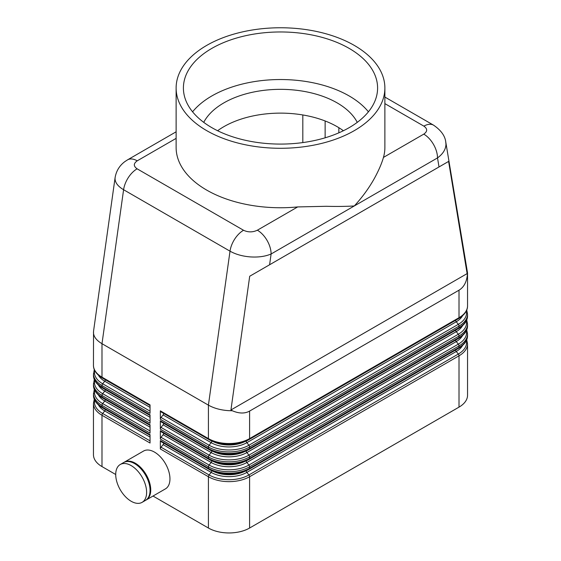 <?xml version="1.0" encoding="UTF-8"?>
<svg xmlns="http://www.w3.org/2000/svg" width="561" height="561" viewBox="0 0 561 561"><rect width="100%" height="100%" fill="white"/><g stroke="black" fill="none" stroke-linecap="round" stroke-linejoin="round"><path stroke-width="0.84" d="M115.159 177.255L115.033 178.664C115.18 182.739 118.034 186.427 123.595 189.73L230.017 251.174C235.753 254.392 242.611 256.314 250.585 256.924C258.551 257.401 265.395 256.426 271.11 253.986L354.307 205.95C346.474 206.448 337.119 206.567 326.257 206.294L297.702 206.925A104.381 60.265 180 0 1 206.693 190.095A104.381 60.265 180 0 1 176.119 147.48L176.119 88.021A104.381 60.265 0 0 0 206.693 130.636A104.381 60.265 0 0 0 320.443 143.7A104.381 60.265 0 0 0 384.881 88.021A104.381 60.265 0 0 0 354.307 45.413A104.381 60.265 0 0 0 240.557 32.349A104.381 60.265 0 0 0 176.119 88.021M115.103 177.585L93.533 331.299L93.456 365.267A29.13 16.816 180 0 0 101.99 377.16L101.99 343.697L208.412 405.14L208.412 438.604L160.348 410.855L160.348 419.249A1.942 1.122 -60 0 1 160.53 418.345A1.942 1.122 -60 0 1 161.035 417.475L163.097 414.916A1.942 1.122 120 0 0 163.595 414.046A1.942 1.122 120 0 0 163.756 413.478M384.881 88.021L384.881 147.48A104.381 60.265 180 0 1 383.451 157.41C381.789 163.377 378.745 170.418 374.32 178.545C368.886 188.223 362.217 197.36 354.307 205.95L437.51 157.914C443.036 153.861 445.855 149.261 445.967 144.121L445.686 141.582M232.324 410.743L230.936 409.972L249.701 276.25L448.611 161.414L467.355 275.051L467.544 272.962L467.544 305.808A29.13 16.816 180 0 1 459.01 317.701L249.603 438.604A29.13 16.816 180 0 1 229.007 443.527A29.13 16.816 180 0 1 208.412 438.604A1.942 1.122 -60 0 0 208.594 439.291A1.942 1.122 -60 0 0 208.811 439.494C219.477 445.925 238.537 445.925 249.203 439.494A1.942 1.122 -120 0 0 249.421 439.291A1.942 1.122 -120 0 0 249.603 438.604L249.603 411.087C244.778 413.752 239.021 413.639 232.324 410.743L229.007 410.673C221.013 410.203 214.148 408.359 208.412 405.14L230.017 251.174A19.418 11.213 120 0 1 234.715 239.07A19.418 11.213 120 0 1 243.537 230.262L137.115 168.819A19.418 11.213 120 0 0 128.294 177.627A19.418 11.213 120 0 0 123.595 189.73L101.99 343.697C96.429 340.394 93.589 336.635 93.456 332.421M297.702 206.925L257.373 230.199A19.418 11.213 60 0 1 267.085 240.452A19.418 11.213 60 0 1 271.11 253.986L269.596 264.771M124.03 462.341A21.844 12.615 60 0 1 124.367 462.131A21.844 12.615 60 0 1 135.285 463.211A21.844 12.615 60 0 1 149.563 482.467A21.844 12.615 60 0 1 146.211 499.97A21.844 12.615 60 0 1 145.86 500.16M124.367 462.131L143.588 451.03A21.844 12.615 60 0 1 154.513 452.117A21.844 12.615 60 0 1 168.784 471.366A21.844 12.615 60 0 1 165.439 488.869L146.211 499.97M131.169 465.595A21.844 12.615 60 0 1 145.439 484.844A21.844 12.615 60 0 1 142.094 502.347A21.844 12.615 60 0 1 131.169 501.268A21.844 12.615 60 0 1 116.898 482.018A21.844 12.615 60 0 1 120.243 464.508A21.844 12.615 60 0 1 131.169 465.595M120.243 464.508L123.679 462.53A21.844 12.615 60 0 1 134.605 463.61A21.844 12.615 60 0 1 148.875 482.86A21.844 12.615 60 0 1 145.523 500.37L142.094 502.347M161.035 441.563A1.942 1.122 -60 0 1 160.748 441.472A1.942 1.122 -60 0 1 160.53 441.276A1.942 1.122 -60 0 1 160.348 440.588L160.348 448.975A1.942 1.122 -60 0 1 160.53 448.078A1.942 1.122 -60 0 1 161.035 447.208L163.097 444.642A1.942 1.122 120 0 0 163.595 443.772A1.942 1.122 120 0 0 163.756 443.211M160.348 448.975L208.412 476.724L208.412 528.027A29.13 16.816 0 0 0 229.007 532.95A29.13 16.816 0 0 0 249.603 528.027L249.603 476.724A1.942 1.122 -120 0 0 249.421 475.826A1.942 1.122 -120 0 0 248.916 474.957A28.155 16.255 180 0 1 209.099 474.957L161.035 447.208M163.097 444.642L211.153 472.39L209.099 474.957A1.942 1.122 -60 0 0 208.594 475.826A1.942 1.122 -60 0 0 208.412 476.724A29.13 16.816 0 0 0 229.007 481.647A29.13 16.816 0 0 0 249.603 476.724L459.01 355.821A29.13 16.816 0 0 0 467.544 343.935L467.544 395.232A29.13 16.816 0 0 1 459.01 407.125L249.603 528.027M94.269 399.194L93.456 403.394L93.456 454.69A29.13 16.816 0 0 0 101.99 466.584L101.99 415.28L150.046 443.029L150.046 434.642L101.99 406.893L101.99 405.372L150.046 433.12L150.046 424.733L101.99 396.985L101.99 395.463L150.046 423.211L150.046 414.817L101.99 387.069L101.99 385.554A1.942 1.122 -60 0 1 102.172 384.657A1.942 1.122 -60 0 1 102.677 383.78A28.155 16.255 180 0 1 94.641 370.309M161.035 421.746A1.942 1.122 -60 0 1 160.748 421.655A1.942 1.122 -60 0 1 160.53 421.451A1.942 1.122 -60 0 1 160.348 420.764L160.348 429.158A1.942 1.122 -60 0 1 160.53 428.26A1.942 1.122 -60 0 1 161.035 427.384L163.097 424.824L211.153 452.573A25.245 14.572 0 0 0 246.861 452.573L456.261 331.67L458.323 334.237A1.942 1.122 60 0 1 458.828 335.106A1.942 1.122 60 0 1 459.01 336.004A29.13 16.816 0 0 0 467.544 324.111L467.544 325.632A29.13 16.816 180 0 1 459.01 337.526L249.603 458.421A29.13 16.816 180 0 1 229.007 463.351A29.13 16.816 180 0 1 208.412 458.421L160.348 430.673L160.348 439.067A1.942 1.122 -60 0 1 160.53 438.169A1.942 1.122 -60 0 1 161.035 437.3L163.097 434.733A1.942 1.122 120 0 0 163.595 433.863A1.942 1.122 120 0 0 163.756 433.295M163.097 414.916L211.153 442.664A25.245 14.572 0 0 0 246.861 442.664L456.261 321.762L458.323 324.321A1.942 1.122 60 0 1 458.828 325.198A1.942 1.122 60 0 1 459.01 326.095A29.13 16.816 0 0 0 467.544 314.202L467.544 315.724A29.13 16.816 180 0 1 459.01 327.61L249.603 448.512A29.13 16.816 180 0 1 229.007 453.442A29.13 16.816 180 0 1 208.412 448.512L160.348 420.764M467.355 275.051C466.514 282.295 463.73 287.344 459.01 290.184L249.603 411.087M161.035 431.654A1.942 1.122 -60 0 1 160.748 431.563A1.942 1.122 -60 0 1 160.53 431.36A1.942 1.122 -60 0 1 160.348 430.673M160.748 441.472L208.811 469.22A1.942 1.122 -60 0 0 209.099 469.312A28.155 16.255 0 0 0 248.916 469.312A1.942 1.122 -120 0 0 249.203 469.22A1.942 1.122 -120 0 0 249.421 469.017A1.942 1.122 -120 0 0 249.603 468.337L249.603 466.815L459.01 345.913A29.13 16.816 0 0 0 467.544 334.019L467.544 335.541A29.13 16.816 180 0 1 459.01 347.434L249.603 468.337A29.13 16.816 180 0 1 229.007 473.26A29.13 16.816 180 0 1 208.412 468.337L160.348 440.588M163.097 424.824A1.942 1.122 120 0 0 163.595 423.955A1.942 1.122 120 0 0 163.756 423.387M161.035 411.83A1.942 1.122 -60 0 1 160.748 411.746A1.942 1.122 -60 0 1 160.53 411.543A1.942 1.122 -60 0 1 160.348 410.855M94.269 389.285L93.456 395A29.13 16.816 180 0 0 101.99 406.893A1.942 1.122 120 0 0 102.172 407.581A1.942 1.122 120 0 0 102.39 407.784L150.046 435.294M94.269 379.376L93.456 385.091A29.13 16.816 180 0 0 101.99 396.985A1.942 1.122 120 0 0 102.172 397.672A1.942 1.122 120 0 0 102.39 397.868L150.046 425.385M94.269 369.468L93.456 375.183A29.13 16.816 180 0 0 101.99 387.069A1.942 1.122 120 0 0 102.172 387.756A1.942 1.122 120 0 0 102.39 387.96L150.046 415.477M439.018 166.954L437.51 157.914A19.418 11.213 -120 0 0 433.485 144.38A19.418 11.213 -120 0 0 423.772 134.135L383.451 157.41M176.119 131.807L127.515 159.871A19.418 11.213 -120 0 0 127.375 159.955M203.741 122.354A80.104 46.247 180 0 1 337.14 102.887A80.104 46.247 180 0 1 357.259 122.354M217.605 130.734A80.104 46.247 180 0 1 337.14 126.674A80.104 46.247 180 0 1 343.395 130.734M211.841 127.663A97.095 56.058 180 0 1 183.405 88.021A97.095 56.058 180 0 1 243.341 36.234A97.095 56.058 180 0 1 349.159 48.386A97.095 56.058 180 0 1 377.595 88.021A97.095 56.058 180 0 1 317.659 139.815A97.095 56.058 180 0 1 211.841 127.663M192.577 111.807A97.095 56.058 180 0 1 349.159 95.952A97.095 56.058 180 0 1 368.423 111.807M302.814 142.578L302.814 114.956M137.115 168.819C133.378 166.175 133.413 163.51 137.228 160.832A19.418 11.213 -120 0 0 127.543 159.857A19.418 11.213 -120 0 0 127.515 159.871M93.456 373.661A29.13 16.816 0 0 0 101.99 385.554L150.046 413.303L150.046 404.909L101.99 377.16A1.942 1.122 120 0 0 102.172 377.848A1.942 1.122 120 0 0 102.39 378.051L150.046 405.568M208.412 528.027L153.013 496.043M115.72 474.508L101.99 466.584M467.544 272.962L445.799 142.185M230.936 409.972L467.376 273.466M448.611 161.414L249.701 276.25M384.881 103.624L423.885 126.141C427.622 128.792 427.587 131.449 423.772 134.135M433.772 125.292A19.418 11.213 120 0 0 433.59 125.18A19.418 11.213 120 0 0 433.555 125.159A19.418 11.213 120 0 0 432.706 124.759A19.418 11.213 120 0 0 423.885 126.141M338.858 132.824L338.858 127.691M458.323 348.409A1.942 1.122 -120 0 0 458.61 348.325A1.942 1.122 -120 0 0 458.828 348.122A1.942 1.122 -120 0 0 459.01 347.434L459.01 345.913A1.942 1.122 -120 0 0 458.828 345.015A1.942 1.122 -120 0 0 458.323 344.145L248.916 465.041A28.155 16.255 180 0 1 209.099 465.041L161.035 437.3M467.544 335.541C467.622 340.296 464.641 344.559 458.61 348.325L249.203 469.22C238.537 475.658 219.477 475.658 208.811 469.22A1.942 1.122 -60 0 1 208.594 469.017A1.942 1.122 -60 0 1 208.412 468.337L208.412 466.815A1.942 1.122 -60 0 1 208.594 465.918A1.942 1.122 -60 0 1 209.099 465.041L211.153 462.481A1.942 1.122 120 0 0 211.658 461.612A1.942 1.122 120 0 0 211.841 460.833M211.841 470.742A1.942 1.122 120 0 1 211.658 471.521A1.942 1.122 120 0 1 211.153 472.39A25.245 14.572 0 0 0 246.861 472.39L456.261 351.495A1.942 1.122 60 0 1 455.763 350.618A1.942 1.122 60 0 1 455.609 350.057M459.01 407.125L459.01 355.821A1.942 1.122 -120 0 0 458.828 354.924A1.942 1.122 -120 0 0 458.323 354.054L248.916 474.957L246.861 472.39A1.942 1.122 60 0 1 246.356 471.521A1.942 1.122 60 0 1 246.174 470.742M150.046 440.862L102.677 413.513A28.155 16.255 180 0 1 94.641 400.035M93.456 403.394A29.13 16.816 0 0 0 101.99 415.28A1.942 1.122 -60 0 1 102.172 414.383A1.942 1.122 -60 0 1 102.677 413.513L104.739 410.954L150.046 437.11M105.391 409.516A1.942 1.122 -60 0 1 105.237 410.077A1.942 1.122 -60 0 1 104.739 410.954A25.245 14.572 0 0 1 98.498 405M160.748 431.563L208.811 459.312A1.942 1.122 -60 0 0 209.099 459.403A28.155 16.255 0 0 0 248.916 459.403A1.942 1.122 -120 0 0 249.203 459.312A1.942 1.122 -120 0 0 249.421 459.108A1.942 1.122 -120 0 0 249.603 458.421L249.603 456.906L459.01 336.004L459.01 337.526A1.942 1.122 -120 0 1 458.828 338.213A1.942 1.122 -120 0 1 458.61 338.409C464.641 334.644 467.622 330.387 467.544 325.632M160.348 429.158L208.412 456.906A29.13 16.816 0 0 0 229.007 461.829A29.13 16.816 0 0 0 249.603 456.906A1.942 1.122 60 0 0 249.421 456.002A1.942 1.122 60 0 0 248.916 455.132A28.155 16.255 180 0 1 209.099 455.132A1.942 1.122 120 0 0 208.594 456.002A1.942 1.122 120 0 0 208.412 456.906L208.412 458.421A1.942 1.122 -60 0 0 208.594 459.108A1.942 1.122 -60 0 0 208.811 459.312C219.477 465.749 238.537 465.749 249.203 459.312L458.61 338.409A1.942 1.122 -120 0 1 458.323 338.5M160.748 421.655L208.811 449.403A1.942 1.122 -60 0 0 209.099 449.487A28.155 16.255 0 0 0 248.916 449.487A1.942 1.122 -120 0 0 249.203 449.403A1.942 1.122 -120 0 0 249.421 449.2A1.942 1.122 -120 0 0 249.603 448.512L249.603 446.991L459.01 326.095L459.01 327.61A1.942 1.122 -120 0 1 458.828 328.297A1.942 1.122 -120 0 1 458.61 328.501C464.641 324.735 467.622 320.478 467.544 315.724M160.348 419.249L208.412 446.991A29.13 16.816 0 0 0 229.007 451.921A29.13 16.816 0 0 0 249.603 446.991A1.942 1.122 60 0 0 249.421 446.093A1.942 1.122 60 0 0 248.916 445.224A28.155 16.255 180 0 1 209.099 445.224A1.942 1.122 120 0 0 208.594 446.093A1.942 1.122 120 0 0 208.412 446.991L208.412 448.512A1.942 1.122 -60 0 0 208.594 449.2A1.942 1.122 -60 0 0 208.811 449.403C219.477 455.841 238.537 455.841 249.203 449.403L458.61 328.501A1.942 1.122 -120 0 1 458.323 328.592M459.01 290.184L459.01 317.701A1.942 1.122 -120 0 1 458.828 318.389A1.942 1.122 -120 0 1 458.61 318.592C464.641 314.826 467.622 310.563 467.544 305.808M160.348 439.067L208.412 466.815A29.13 16.816 0 0 0 229.007 471.738A29.13 16.816 0 0 0 249.603 466.815A1.942 1.122 -120 0 0 249.421 465.918A1.942 1.122 -120 0 0 248.916 465.041L246.861 462.481L456.261 341.579A1.942 1.122 60 0 1 455.763 340.709A1.942 1.122 60 0 1 455.609 340.148M163.097 434.733L211.153 462.481A25.245 14.572 0 0 0 246.861 462.481A1.942 1.122 60 0 1 246.356 461.612A1.942 1.122 60 0 1 246.174 460.833M211.841 450.925A1.942 1.122 120 0 1 211.658 451.703A1.942 1.122 120 0 1 211.153 452.573L209.099 455.132L161.035 427.384M466.359 320.759A28.155 16.255 180 0 1 458.323 334.237L248.916 455.132L246.861 452.573A1.942 1.122 60 0 1 246.356 451.703A1.942 1.122 60 0 1 246.174 450.925M462.502 325.724A25.245 14.572 0 0 1 456.261 331.67A1.942 1.122 60 0 1 455.763 330.801A1.942 1.122 60 0 1 455.609 330.233M160.748 411.746L208.811 439.494A1.942 1.122 -60 0 0 209.099 439.579A28.155 16.255 0 0 0 248.916 439.579A1.942 1.122 -120 0 0 249.203 439.494L458.61 318.592A1.942 1.122 -120 0 1 458.323 318.683M211.841 441.016A1.942 1.122 120 0 1 211.658 441.795A1.942 1.122 120 0 1 211.153 442.664L209.099 445.224L161.035 417.475M466.359 310.85A28.155 16.255 180 0 1 458.323 324.321L248.916 445.224L246.861 442.664A1.942 1.122 60 0 1 246.356 441.795A1.942 1.122 60 0 1 246.174 441.016M462.502 315.815A25.245 14.572 0 0 1 456.261 321.762A1.942 1.122 60 0 1 455.763 320.892A1.942 1.122 60 0 1 455.609 320.324M150.046 430.953L102.677 403.604A28.155 16.255 180 0 1 94.641 390.126M93.456 393.478A29.13 16.816 0 0 0 101.99 405.372A1.942 1.122 -60 0 1 102.172 404.474A1.942 1.122 -60 0 1 102.677 403.604L104.739 401.038L150.046 427.202M105.391 399.607A1.942 1.122 -60 0 1 105.237 400.168A1.942 1.122 -60 0 1 104.739 401.038A25.245 14.572 0 0 1 98.498 395.091M150.046 421.045L102.677 393.696A28.155 16.255 180 0 1 94.641 380.218M93.456 383.57A29.13 16.816 0 0 0 101.99 395.463A1.942 1.122 -60 0 1 102.172 394.565A1.942 1.122 -60 0 1 102.677 393.696L104.739 391.129L150.046 417.293M105.391 389.692A1.942 1.122 -60 0 1 105.237 390.26A1.942 1.122 -60 0 1 104.739 391.129A25.245 14.572 0 0 1 98.498 385.183M150.046 411.136L102.677 383.78L104.739 381.221L150.046 407.384M105.391 379.783A1.942 1.122 -60 0 1 105.237 380.351A1.942 1.122 -60 0 1 104.739 381.221A25.245 14.572 0 0 1 98.498 375.274M137.228 160.832L176.119 138.378M214.26 441.963A24.277 14.018 0 0 0 243.755 441.963M245.213 441.416A24.277 14.018 180 0 1 212.801 441.416M214.26 451.871A24.277 14.018 0 0 0 243.755 451.871M245.213 451.325A24.277 14.018 180 0 1 212.801 451.325M214.26 461.78A24.277 14.018 0 0 0 243.755 461.78M245.213 461.24A24.277 14.018 180 0 1 212.801 461.24M466.359 330.667A28.155 16.255 180 0 1 458.323 344.145L456.261 341.579A25.245 14.572 0 0 0 462.502 335.632M466.359 340.576A28.155 16.255 180 0 1 458.323 354.054L456.261 351.495A25.245 14.572 0 0 0 462.502 345.541M214.26 471.696A24.277 14.018 0 0 0 243.755 471.696M245.213 471.149A24.277 14.018 180 0 1 212.801 471.149M325.128 120.966L325.128 137.81M257.373 230.199C252.738 232.401 248.123 232.422 243.537 230.262M102.39 378.051C96.359 374.285 93.378 370.022 93.456 365.267M102.39 387.96C96.359 384.194 93.378 379.937 93.456 375.183M102.39 397.868C96.359 394.103 93.378 389.846 93.456 385.091M466.731 310.009L467.544 314.202M466.731 319.917L467.544 324.111M466.731 329.826L467.544 334.019M102.39 407.784C96.359 404.018 93.378 399.755 93.456 395M466.731 339.735L467.544 343.935M433.555 125.166C441.037 130.264 445.125 135.958 445.806 142.256M384.881 97.06L433.59 125.18M127.543 159.857L124.865 161.61C119.5 165.628 116.246 170.972 115.103 177.62L115.103 177.62"/></g></svg>
